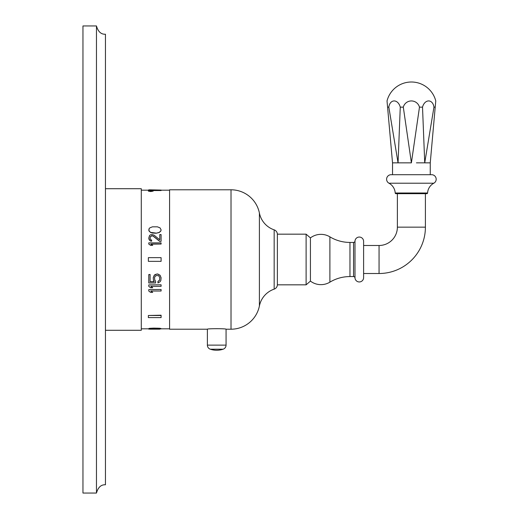 <?xml version="1.0" encoding="UTF-8"?>
<svg xmlns="http://www.w3.org/2000/svg" width="519" height="519" viewBox="0 0 519 519"><rect width="100%" height="100%" fill="white"/><g stroke="black" fill="none" stroke-linecap="round" stroke-linejoin="round"><path stroke-width="0.78" d="M388.978 183.213A4.528 4.528 0 0 1 391.125 174.702L431.659 174.702A4.528 4.528 0 0 1 433.806 183.213A11.879 11.879 0 0 0 427.578 192.997L395.206 192.997A11.879 11.879 0 0 0 388.978 183.213L433.806 183.213M395.919 193.678L426.865 193.678L395.919 193.678A0.72 0.72 0 0 1 395.206 192.997M426.865 193.678A0.72 0.72 0 0 0 427.578 192.997M397.379 193.678L397.379 227.16A18.327 18.327 0 0 1 379.052 245.487L363.605 245.487M425.405 193.678L425.405 227.16A46.353 46.353 0 0 1 379.052 273.513L363.605 273.513M363.605 277.646L363.605 241.354A4.314 4.314 0 0 0 359.427 237.047A4.314 4.314 0 0 0 354.99 241.088A1.44 1.44 0 0 1 353.556 242.431L349.962 242.431A38.808 38.808 0 0 1 329.896 236.846A17.322 17.322 0 0 0 310.427 237.903L310.427 281.097A17.322 17.322 0 0 0 329.896 282.154A38.808 38.808 0 0 1 349.962 276.569L353.556 276.569A1.44 1.44 0 0 1 354.99 277.912A4.314 4.314 0 0 0 359.427 281.953A4.314 4.314 0 0 0 363.605 277.646M306.113 284.834L306.113 234.166L277.373 234.166L277.373 284.834L306.113 284.834L310.427 281.097M306.113 234.166L310.427 237.903M277.373 284.652A4.742 4.742 0 0 1 274.162 289.141A22.46 22.46 0 0 0 259.403 305.963A28.96 28.96 0 0 1 231.013 329.208L226.063 329.208C226.634 328.521 206.802 328.521 207.379 329.208L169.577 329.208L169.577 189.792L231.013 189.792A28.96 28.96 0 0 1 259.403 213.037A22.46 22.46 0 0 0 274.162 229.859A4.742 4.742 0 0 1 277.373 234.348M207.379 329.208L207.379 345.129A4.314 4.314 0 0 0 210.318 349.216L223.125 349.216A4.314 4.314 0 0 0 226.063 345.129L207.379 345.129M226.063 329.208L226.063 345.129M148.771 328.812L141.285 328.812M169.577 328.812L161.091 328.812M169.577 190.188L141.285 190.188M148.771 189.831L150.341 189.831L148.771 189.831L148.778 190.544M152.755 190.544L161.091 190.544L161.091 190.077L150.341 189.831M153.754 328.112L160.04 328.293L161.091 328.884L153.754 328.469L153.754 328.112L149.031 328.41L148.771 328.884L161.091 328.884L156.109 329.117M150.867 290.893L152.703 292.392L150.607 292.392L148.771 291.016L148.771 289.621L161.091 289.505L148.771 289.621M150.867 286.216L152.703 287.753L150.607 287.753L148.771 286.339L148.771 284.905L161.091 284.788L148.771 284.905M150.082 274.577L148.771 274.577L150.082 274.46L150.082 281.772L154.273 281.772L153.488 280.552L153.228 277.717L154.273 275.213L155.324 274.46L157.685 273.954L160.04 275.213L161.091 277.717L160.832 280.552L160.04 281.772L157.945 282.985L157.945 281.408L159.521 280.189L159.781 277.84L159.521 280.305L157.945 281.532M150.082 281.648L154.195 281.648M159.781 277.84L158.996 276.089L158.204 275.589L156.109 275.589L154.798 276.841L154.539 277.84L154.798 280.189L155.583 281.162L155.583 282.985L148.771 282.985L148.771 274.577M151.061 244.17L161.091 244.047L150.867 244.047L152.703 245.338L150.607 245.338L148.771 244.047L150.607 245.221L152.703 245.221M151.652 235.814L150.341 236.742L150.082 238.312L150.341 236.619L152.177 235.814L153.228 236.184L159.781 241.471L161.091 241.348L159.781 241.471M150.607 241.088L151.652 241.16L149.556 240.323L148.771 238.24L149.031 239.441L150.607 240.965M159.781 234.698L159.781 239.823L159.781 234.582L161.091 234.582L161.091 241.348M161.091 229.846L160.04 227.88L157.419 226.822L152.437 226.822L149.816 227.88L149.031 228.769L149.031 231.046L150.607 232.499L152.437 233.044L156.109 233.232L159.255 232.499L160.832 231.046L161.091 229.846L160.832 230.923L159.255 232.376L156.109 233.232M148.363 315.494L161.091 315.208L161.091 317.602L148.363 317.602L148.363 315.494L161.091 315.494M148.363 190.758L148.363 191.115L150.763 191.556L153.17 191.115L153.17 190.758L150.763 191.193L148.363 190.758L150.763 190.402L153.17 190.758M156.109 329.163L149.816 329.046M150.607 329.078L148.771 329.13L149.031 328.41M159.255 329.078L160.04 329.046M105.448 330.285L141.285 330.285L141.285 188.715L105.448 188.715M96.463 25.95C98.123 31.724 101.121 34.481 105.448 34.215L105.448 484.785C101.121 484.519 98.123 487.276 96.463 493.05L82.956 493.05L82.956 25.95L96.463 25.95L96.463 493.05M153.754 328.469L149.031 328.767M149.816 328.65L149.816 328.293M150.607 328.579L150.607 328.222M151.652 328.521L151.652 328.164M152.437 328.495L152.437 328.138M156.109 328.469L156.109 328.112M157.419 328.495L157.419 328.138M158.204 328.521L158.204 328.164M159.255 328.579L159.255 328.222M160.04 328.65L160.04 328.293M160.832 328.767L160.832 328.41M161.091 289.621L161.091 291.016L150.867 291.016L152.703 292.392M161.091 284.905L161.091 286.339L150.867 286.339L152.703 287.753M154.539 277.84L154.798 280.305L155.583 281.285M153.228 277.84L154.273 275.336L156.634 274.071L157.685 274.071L160.04 275.336L161.091 277.84M148.771 244.047L148.771 242.886L161.091 242.886L161.091 244.047M148.771 238.124L149.556 235.503L150.607 234.763L152.177 234.582L154.013 235.133L159.781 239.823M150.082 238.312L150.341 239.253L151.652 240.206L151.652 241.16M151.652 235.691L153.228 236.061L159.781 241.348M148.771 229.846L149.031 230.923L150.607 232.376L156.109 233.109M148.363 257.664L161.091 257.664L161.091 261.336L148.363 261.336L148.363 257.664M210.318 349.216A20.124 20.124 0 0 0 223.125 349.216M394.836 162.843L392.526 162.849L392.526 174.702M410.523 162.843L406.358 162.843M416.433 162.843L430.257 162.849L430.257 174.702M435.207 107.154L435.765 100.933A25.152 25.152 0 0 0 387.025 100.933L392.526 162.849L411.392 162.849L419.475 107.154L422.518 107.154L424.73 162.849L433.949 107.154L435.207 107.154L430.257 162.849M387.576 107.154L388.835 107.154L398.054 162.849L400.266 107.154L403.308 107.154L411.392 162.849M422.518 107.154A8.356 5.884 -82.8 0 1 428.623 100.933A8.356 5.884 -82.8 0 1 433.949 107.154M403.308 107.154A8.356 8.323 0 0 1 419.475 107.154M388.835 107.154A8.356 5.884 82.8 0 1 394.161 100.933A8.356 5.884 82.8 0 1 400.266 107.154M425.405 227.16L397.379 227.16M379.052 273.513L379.052 245.487M354.99 277.912L354.99 241.088M353.556 276.569L353.556 242.431M349.962 276.569L349.962 242.431M329.896 282.154L329.896 236.846M274.162 289.141L274.162 229.859M259.403 305.963L259.403 213.037M231.013 329.208L231.013 189.792M150.108 329.169L159.755 329.169"/></g></svg>
